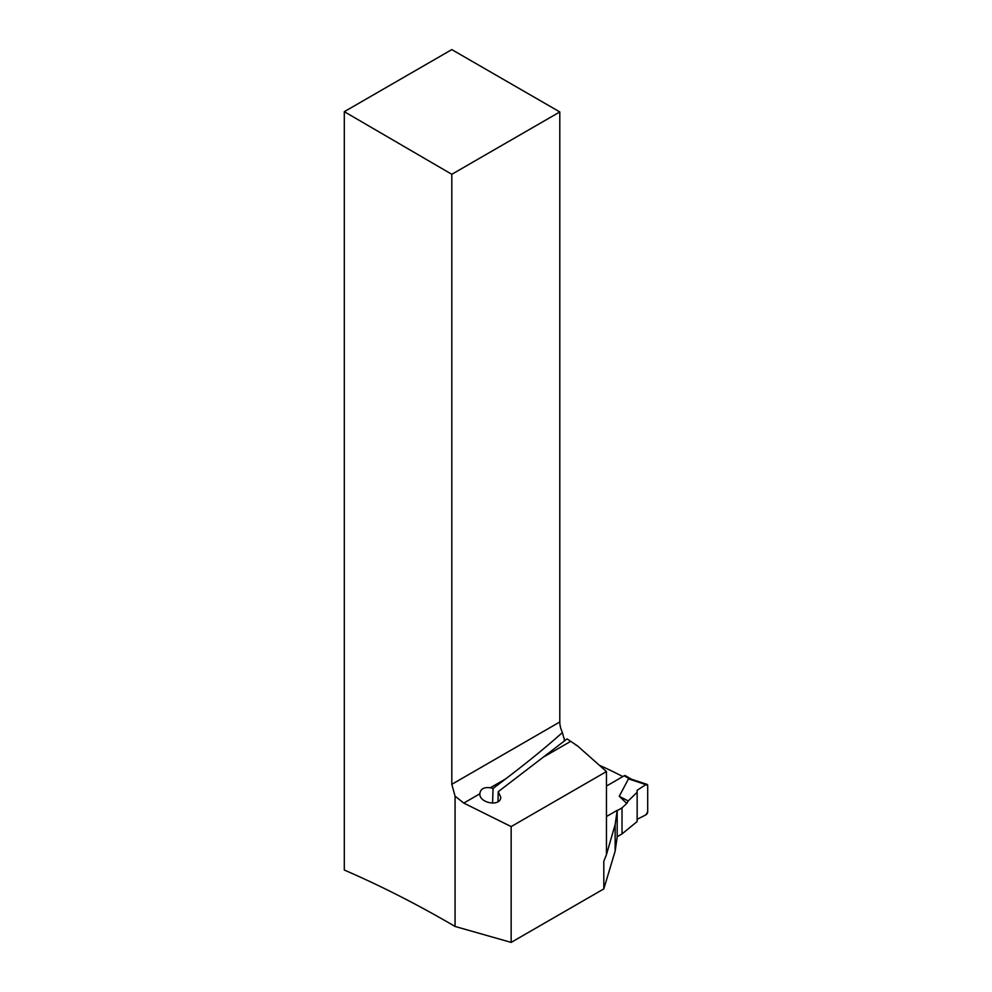 <?xml version="1.0" encoding="UTF-8"?>
<svg xmlns="http://www.w3.org/2000/svg" width="992" height="992" viewBox="0 0 992 992"><rect width="100%" height="100%" fill="white"/><g stroke="black" fill="none" stroke-linecap="round" stroke-linejoin="round"><path stroke-width="1.49" d="M344.298 111.674L451.806 174.294L559.798 111.947L451.806 49.6L344.298 111.674L344.298 870.034C381.064 885.93 417.992 904.741 455.068 926.454L511.153 942.4L603.806 888.906L603.806 861.242L606.459 854.695L606.459 771.565L511.153 826.584L511.153 942.4M603.806 888.906L615.139 851.148L617.185 837.112L617.185 810.328L606.459 816.515M606.459 853.715A550.535 317.849 60 0 1 606.682 853.864L615.139 824.563L617.185 810.328M603.806 861.242L606.459 854.608M451.806 174.294L451.806 784.325L455.068 796.179L455.068 926.454M511.153 826.584L463.772 803.086L455.068 796.179M606.459 771.565L577.58 745.959L567.089 738.904L498.232 791.69L500.712 797.022C501.22 806.893 479.372 803.545 479.83 793.811L479.83 793.786C480.438 788.975 483.935 786.966 490.308 787.772L493.074 788.479L505.622 778.931L490.308 787.772M559.798 111.947L559.798 721.978A18.414 10.639 -120 0 0 562.414 732.53C547.472 745.984 528.538 761.447 505.622 778.931M622.864 776.575A550.535 317.849 -120 0 0 599.342 765.254M577.58 745.959L575.323 744.645M562.414 732.53L563.853 738.023M564.2 741.198L564.274 738.271M492.565 803.21L493.074 788.479M498.232 791.69L498.021 801.722M615.139 824.563L615.139 851.148M631.507 779.228L625.394 775.694A2.455 1.414 120 0 0 624.166 775.818L606.459 786.036M617.185 810.638L622.021 807.86L626.783 803.446L619.256 796.278L628.482 778.869L631.222 779.129M622.021 807.86L622.021 833.925L637.149 821.55L637.149 792.261L628.209 800.966L626.783 803.446M622.021 833.925L617.185 836.715M619.256 796.278L628.209 800.966M628.482 778.869L645.866 784.622L637.149 790.24L637.149 792.261L637.149 790.24L645.866 784.622L647.702 785.565L647.702 811.803L645.866 814.866L637.149 819.305L645.866 814.866A2.455 1.414 120 0 0 647.702 811.803L647.702 785.565A2.455 1.414 -60 0 0 647.044 784.374L630.937 779.042M645.866 784.622A2.455 1.414 -60 0 1 647.044 784.374M570.437 741.508L544.571 756.437M479.83 793.811L463.772 803.086M451.806 784.325L559.798 721.978M624.166 775.818L629.238 778.745M625.902 776.823L630.738 779.613"/></g></svg>

